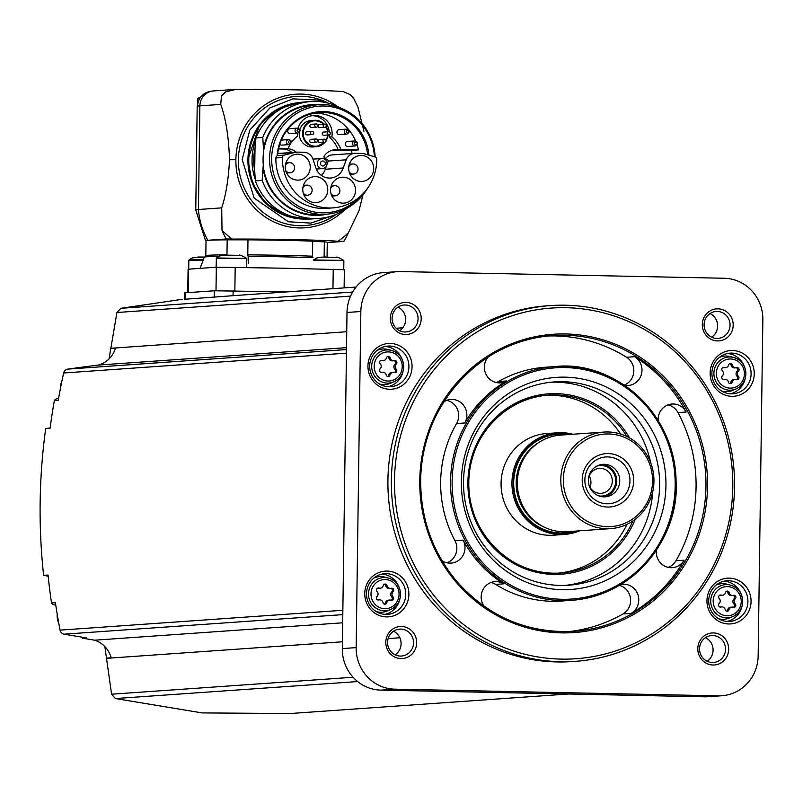 <?xml version="1.0" encoding="UTF-8"?>
<svg xmlns="http://www.w3.org/2000/svg" width="803" height="803" viewBox="0 0 803 803"><rect width="100%" height="100%" fill="white"/><g stroke="black" fill="none" stroke-linecap="round" stroke-linejoin="round"><path stroke-width="1.2" d="M284.262 155.109A2.55 2.449 86 0 0 282.405 157.508A49.033 47.186 86 0 0 333.014 207.877A49.033 47.186 86 0 0 376.778 159.456A2.55 2.449 86 0 0 374.991 156.976L365.124 154.015A15.026 14.464 86 0 0 361.38 153.423L355.518 153.303A10.188 9.807 86 0 0 346.213 159.817L343.212 167.988A15.026 14.464 86 0 1 330.585 178.035A15.026 14.464 86 0 1 315.72 167.425L312.949 159.135A10.188 9.807 86 0 0 303.825 152.239L297.963 152.118A15.026 14.464 86 0 0 296.698 152.148A15.026 14.464 86 0 0 294.209 152.55L284.262 155.109L277.577 155.531A46.996 45.219 -94 0 1 319.383 112.571A46.996 45.219 -94 0 1 367.644 154.778M346.213 159.817L328.226 161.082A10.188 9.807 86 0 1 328.457 160.49L324.743 158.161A1.526 1.476 86 0 1 324.292 155.963A15.026 14.464 86 0 1 335.042 149.739A15.026 14.464 86 0 1 336.316 149.699L358.479 149.91L351.423 150.402A46.996 45.219 -94 0 1 351.995 153.514M358.479 149.91A46.996 45.219 86 0 0 357.114 144.911M355.629 141.017A46.996 45.219 86 0 0 315.238 113.062M278.541 148.896L282.897 148.987A15.026 14.464 86 0 1 291.921 152.48M354.665 153.333L332.382 154.889A10.188 9.807 86 0 0 325.466 158.613M333.024 150.031L351.423 150.402M277.457 155.581L277.115 155.832A47.879 46.072 -94 0 1 322.515 111.557A47.879 46.072 -94 0 1 368.958 155.17M360.908 195.812A53.42 51.402 -94 0 1 304.046 208.931A53.42 51.402 -94 0 1 271.675 158.362A53.42 51.402 -94 0 1 322.063 106.016A53.42 51.402 -94 0 1 374.419 156.806M333.014 207.877L326.51 208.338A49.033 47.186 -94 0 1 275.901 157.96A2.55 2.449 -94 0 1 277.115 155.832M367.232 188.735A54.895 52.817 -94 0 1 326.229 214.23A54.895 52.817 -94 0 1 269.567 158.382A54.895 52.817 -94 0 1 318.55 104.711A54.895 52.817 -94 0 1 375.152 157.037M326.229 214.23L319.614 214.692A54.895 52.817 -94 0 1 263.233 165.318L263.344 165.308A54.895 52.817 86 0 1 263.063 158.833A54.895 52.817 86 0 1 263.525 152.379L263.414 152.389A54.895 52.817 -94 0 1 311.935 105.173L318.55 104.711M263.233 165.318L262.169 180.374L255.344 180.846L254.692 170.718A55.668 53.56 86 0 1 255.013 148.174L255.946 137.925A58.589 56.371 -94 0 1 304.006 102.031L310.831 101.549A58.589 56.371 -94 0 1 341.044 108.224M327.293 214.14A55.457 53.369 -94 0 1 263.173 169.072M348.02 207.606A58.589 56.371 -94 0 1 319.022 218.436A58.589 56.371 -94 0 1 262.169 180.374M319.022 218.436L312.196 218.918A58.589 56.371 -94 0 1 255.344 180.846M310.831 101.549A58.589 56.371 -94 0 0 262.772 137.454L263.464 148.635A55.457 53.369 -94 0 1 319.614 104.651M263.464 148.635L263.414 152.389M262.772 137.454L255.946 137.925M255.213 179.21A55.236 53.149 -94 0 1 252.032 159.576A55.236 53.149 -94 0 1 255.695 140.254M306.304 219.008A58.328 56.13 -94 0 1 248.749 159.536A58.328 56.13 -94 0 1 298.154 102.764M363.94 131.311L357.997 107.241L354.013 99.03A15.287 14.705 86 0 0 349.696 94.393L343.503 91.662C330.535 90.307 272.558 89.113 235.65 89.434L225.884 91.833A15.287 14.705 86 0 0 221.447 96.29L220.725 104.41C225.794 118.282 228.725 136.731 229.517 159.757C228.564 178.898 225.964 194.938 221.718 207.867L198.431 209.503A71.326 1.696 -179.2 0 0 195.751 209.924L205.518 240.639A61.138 1.455 -179.2 0 0 206.02 240.82M349.696 94.393A94.252 90.689 -94 0 1 354.013 99.03M221.447 96.29A94.252 90.689 -94 0 1 225.884 91.833M221.718 207.867L221.999 230.25A71.326 68.626 86 0 0 226.215 238.973L232.047 239.093C268.473 238.852 323.348 239.997 338.043 241.281L343.875 241.402A71.326 68.626 86 0 0 348.331 232.86L358.991 210.707L362.946 194.868M226.215 238.973L207.816 240.258A61.138 1.455 -179.2 0 0 205.518 240.639M247.986 239.846L247.776 254.872A60.626 1.435 -179.2 0 1 312.487 256.207L312.698 241.181A60.626 1.435 -179.2 0 0 247.986 239.846L227.179 239.836A60.626 1.435 -179.2 0 0 206.02 240.629L205.809 255.655L204.895 256.99M327.052 257.101L327.263 242.325A60.626 1.435 -179.2 0 0 324.342 241.833L312.698 241.402M343.875 241.402L327.253 242.566M195.751 209.924L197.197 106.287A71.326 1.696 0.8 0 1 197.428 106.157C198.251 97.846 202.727 92.857 210.868 91.201L213.518 90.93A15.287 14.705 86 0 0 199.877 105.866L198.431 209.503A71.326 68.626 86 0 0 207.816 240.258M227.179 239.836L226.978 254.852A60.626 1.435 -179.2 0 0 205.809 255.655M313.04 257.703A62.152 1.476 -179.2 0 0 248.137 256.358L247.776 254.872M218.687 256.418A62.152 1.476 -179.2 0 0 204.273 257.131L200.027 268.553M248.137 256.358L248.278 263.354M287.745 268.292A66.227 1.576 -179.2 0 0 280.679 268.152L344.367 269.738L344.116 287.896M324.342 241.833L324.131 256.86A60.626 1.435 -179.2 0 1 326.229 257.101M187.751 292.633L188.083 269.226L216.328 267.198L280.679 268.152M185.212 292.814L185.122 299.238L184.56 299.268L184.63 292.904L185.212 292.814L214.271 290.776L286.932 291.901M185.122 299.238L233.061 295.685A611.344 588.238 -94 0 1 233.261 295.665L356.08 287.052M346.745 331.729L110.854 348.281L116.927 312.508L120.841 308.312L182.14 299.338M397.214 271.655L383.382 272.629A40.752 39.217 86 0 0 347.006 312.467L342.319 648.583A40.752 39.217 86 0 0 380.973 690.128L704.532 696.813A40.752 39.217 86 0 0 707.955 696.733L721.787 695.759A40.752 39.217 86 0 0 758.152 655.91L762.85 319.805A40.752 39.217 86 0 0 724.196 278.25L400.637 271.575A40.752 39.217 86 0 0 397.214 271.655A40.752 39.217 86 0 0 360.848 311.504L356.151 647.609A40.752 39.217 86 0 0 394.805 689.165L718.364 695.84A40.752 39.217 86 0 0 721.787 695.759M412.059 366.81A22.926 22.062 86 0 0 379.247 346.284A22.926 22.062 86 0 0 378.685 385.972A22.926 22.062 86 0 0 412.059 366.81M408.878 594.451A22.926 22.062 86 0 0 376.065 573.914A22.926 22.062 86 0 0 375.513 613.612A22.926 22.062 86 0 0 408.878 594.451M751.066 601.517A22.926 22.062 86 0 0 718.253 580.991A22.926 22.062 86 0 0 717.701 620.679A22.926 22.062 86 0 0 751.066 601.517M754.248 373.877A22.926 22.062 86 0 0 721.435 353.35A22.926 22.062 86 0 0 720.883 393.038A22.926 22.062 86 0 0 754.248 373.877M550.487 305.592L547.024 305.833A178.306 171.571 86 0 0 387.919 480.164A178.306 171.571 86 0 0 571.977 661.582L575.44 661.331A178.306 171.571 -94 0 1 391.372 479.923A178.306 171.571 -94 0 1 550.487 305.592A178.306 171.571 -94 0 1 734.113 471.461A178.306 171.571 -94 0 1 575.44 661.331M390.328 318.118A16.05 15.438 -94 0 1 413.686 304.708A16.05 15.438 -94 0 1 413.294 332.492A16.05 15.438 -94 0 1 390.328 318.118M385.801 642.209A16.05 15.438 -94 0 1 409.159 628.799A16.05 15.438 -94 0 1 408.767 656.583A16.05 15.438 -94 0 1 385.801 642.209M697.797 648.653A16.05 15.438 -94 0 1 721.154 635.243A16.05 15.438 -94 0 1 720.763 663.027A16.05 15.438 -94 0 1 697.797 648.653M702.314 324.563A16.05 15.438 -94 0 1 725.671 311.152A16.05 15.438 -94 0 1 725.29 338.936A16.05 15.438 -94 0 1 702.314 324.563M704.08 324.663A13.5 12.989 -94 0 1 716.125 311.464A13.5 12.989 -94 0 1 730.027 324.021A13.5 12.989 -94 0 1 718.012 338.404A13.5 12.989 -94 0 1 704.08 324.663M710.013 313.561A13.5 12.989 -94 0 1 717.571 324.894A13.5 12.989 -94 0 1 711.669 337.18M699.554 648.754A13.5 12.989 -94 0 1 711.599 635.554A13.5 12.989 -94 0 1 725.5 648.111A13.5 12.989 -94 0 1 713.486 662.485A13.5 12.989 -94 0 1 699.554 648.754M705.486 637.652A13.5 12.989 -94 0 1 713.044 648.985A13.5 12.989 -94 0 1 707.142 661.27M387.558 642.31A13.5 12.989 -94 0 1 399.613 629.11A13.5 12.989 -94 0 1 413.515 641.667A13.5 12.989 -94 0 1 401.5 656.041A13.5 12.989 -94 0 1 387.558 642.31M393.5 631.208A13.5 12.989 -94 0 1 401.058 642.541A13.5 12.989 -94 0 1 395.156 654.826M392.085 318.219A13.5 12.989 -94 0 1 404.13 305.02A13.5 12.989 -94 0 1 418.032 317.576A13.5 12.989 -94 0 1 406.027 331.96A13.5 12.989 -94 0 1 392.085 318.219M398.027 307.117A13.5 12.989 -94 0 1 405.585 318.45A13.5 12.989 -94 0 1 399.683 330.736M86.072 366.82A2.55 2.449 86 0 1 86.423 366.569L67.813 369.109A5.099 4.898 86 0 0 63.648 372.993A611.344 588.238 86 0 0 58.228 400.235L54.353 400.506A611.344 588.238 86 0 0 50.097 428.24L45.691 428.551L50.127 427.989M568.434 694.003L289.682 713.556L202.105 712.913L115.391 698.55L111.597 694.204L106.478 658.149L111.165 657.818A25.475 24.512 86 0 0 94.654 640.192L82.629 638.184L86.503 637.913L64.11 634.179A5.099 4.898 86 0 1 60.054 630.124A611.344 588.238 86 0 1 55.397 602.672L51.522 602.943A3.824 3.674 86 0 0 54.985 604.88L55.718 604.83M48.16 576.142L43.643 575.36C38.303 526.607 38.986 477.675 45.691 428.551M43.643 575.36L48.039 575.048A611.344 588.238 86 0 0 51.522 602.943M81.715 637.12A2.55 2.449 86 0 0 82.629 638.184M58.509 398.609L57.224 398.7A3.824 3.674 86 0 0 54.353 400.506M86.423 366.569L98.488 365.054A25.475 24.512 86 0 0 115.491 348.131L110.854 348.281M94.654 640.192L342.68 622.797M106.528 658.33L342.409 641.788M388.12 638.576L399.844 637.753M396.17 328.266L402.815 327.795M98.488 365.054L346.515 347.659M106.478 658.149L104.862 646.596M109.037 358.921L110.794 348.452M394.514 479.923A175.757 169.122 -94 0 1 650.35 333.004A175.757 169.122 -94 0 1 646.094 637.321A175.757 169.122 -94 0 1 394.514 479.923M624.162 385.129A15.538 14.956 86 0 0 633.768 372.02A15.538 14.956 86 0 0 626.541 357.265A148.254 142.653 86 0 0 547.997 335.995M568.725 631.59A148.254 142.653 86 0 0 622.957 613.944A15.538 14.956 86 0 0 630.506 598.486A15.538 14.956 86 0 0 619.484 585.347M656.422 550.105A15.538 14.956 86 0 0 672.342 567.681A15.538 14.956 86 0 0 684.096 560.213A148.254 142.653 -94 0 1 631.118 613.372A15.538 14.956 86 0 0 638.154 595.394A15.538 14.956 86 0 0 622.737 584.273A15.538 14.956 86 0 0 620.839 584.534M668.216 567.37A15.538 14.956 86 0 0 675.925 560.785A148.254 142.653 86 0 0 677.993 412.591A15.538 14.956 86 0 0 667.976 404.893M624.353 385.259A15.538 14.956 86 0 0 628.127 385.49A15.538 14.956 86 0 0 641.587 373.656A15.538 14.956 86 0 0 634.701 356.693A148.254 142.653 -94 0 1 686.163 412.019A15.538 14.956 86 0 0 672.021 404.019A15.538 14.956 86 0 0 658.189 420.591M488.013 357.134A15.538 14.956 86 0 0 485.966 374.258A15.538 14.956 86 0 0 500.42 382.85A15.538 14.956 86 0 0 506.613 380.963A117.178 112.751 -94 0 0 464.746 422.98A15.538 14.956 86 0 0 464.636 406.86A15.538 14.956 86 0 0 450.814 399.442A15.538 14.956 86 0 0 443.818 401.831M441.941 560.614A15.538 14.956 86 0 0 451.135 563.104A15.538 14.956 86 0 0 463.11 540.108A117.178 112.751 -94 0 0 503.782 583.831A15.538 14.956 86 0 0 495.029 581.633A15.538 14.956 86 0 0 482.553 590.516A15.538 14.956 86 0 0 484.028 606.205M503.782 583.831L495.622 584.403A117.178 112.751 86 0 0 561.608 601.025L571.505 600.323C635.303 596.067 679.659 535.842 676.096 481.499C675.574 412.913 613.502 359.874 555.114 366.559A117.178 112.751 -94 0 1 675.775 475.557A117.178 112.751 -94 0 1 571.505 600.323A117.178 112.751 -94 0 1 450.553 481.107A117.178 112.751 -94 0 1 555.114 366.559L545.217 367.252A117.178 112.751 86 0 0 498.452 381.535A15.538 14.956 86 0 1 496.294 382.549M464.746 422.98L456.586 423.552A117.178 112.751 86 0 0 440.656 481.81A117.178 112.751 86 0 0 454.95 540.68A15.538 14.956 86 0 1 447.02 562.803M461.364 481.308A106.297 102.282 -94 0 1 616.082 392.446A106.297 102.282 -94 0 1 613.512 576.494A106.297 102.282 -94 0 1 461.364 481.308M463.532 481.539A101.891 98.036 -94 0 1 554.451 381.917A101.891 98.036 -94 0 1 659.373 476.701A101.891 98.036 -94 0 1 568.705 585.206A101.891 98.036 -94 0 1 463.532 481.539M551.129 382.218A101.891 98.036 -94 0 1 650.741 462.94M652.749 491.536A101.891 98.036 -94 0 1 565.372 585.377M546.1 395.307A89.153 85.78 -94 0 1 620.649 434.042M626.982 524.349A89.153 85.78 -94 0 1 558.567 573.111M501.072 483.356A50.94 49.023 -94 0 1 546.532 433.55L557.402 432.787A50.94 49.023 -94 0 1 572.85 434.252L557.402 432.787A50.94 49.023 -94 0 0 511.943 482.593A50.94 49.023 -94 0 0 564.529 534.427L553.658 535.189A50.94 49.023 -94 0 1 501.072 483.356M610.762 528.625L567.319 531.676A48.401 46.574 -94 0 1 521.027 502.005A48.401 46.574 -94 0 1 517.353 482.432A48.401 46.574 -94 0 1 518.848 470.959A48.401 46.574 -94 0 1 560.544 435.116L603.997 432.074A48.401 46.574 -94 0 1 653.833 477.092A48.401 46.574 -94 0 1 610.762 528.625A48.401 46.574 -94 0 1 560.805 479.391A48.401 46.574 -94 0 1 603.997 432.074M563.325 479.391A46.363 44.607 -94 0 1 630.797 440.636A46.363 44.607 -94 0 1 629.682 520.906A46.363 44.607 -94 0 1 563.325 479.391M582.195 479.782A26.75 25.736 -94 0 1 621.12 457.419A26.75 25.736 -94 0 1 620.478 503.732A26.75 25.736 -94 0 1 582.195 479.782M584.865 479.883A23.438 22.544 -94 0 1 618.972 460.29A23.438 22.544 -94 0 1 618.41 500.871A23.438 22.544 -94 0 1 584.865 479.883M588.368 480.254A16.301 15.689 -94 0 1 602.923 464.325A16.301 15.689 -94 0 1 619.705 479.481A16.301 15.689 -94 0 1 605.201 496.846A16.301 15.689 -94 0 1 588.368 480.254M601.397 464.505A16.301 15.689 -94 0 1 616.664 479.702A16.301 15.689 -94 0 1 603.675 496.876M596.629 466.192A15.287 14.705 -94 0 1 615.68 479.762A15.287 14.705 -94 0 1 598.707 495.873M588.649 477.454A12.527 12.055 -94 0 1 612.287 480.003A12.527 12.055 -94 0 1 589.231 485.825M589.171 475.898A12.527 12.055 -94 0 1 589.974 487.301M456.586 423.552A15.538 14.956 86 0 0 446.779 400.326M495.622 584.403A15.538 14.956 86 0 0 490.994 582.506M751.106 373.877A20.376 19.603 86 0 0 730.068 353.139A20.376 19.603 86 0 0 711.94 374.84A20.376 19.603 86 0 0 732.918 393.801A20.376 19.603 86 0 0 751.106 373.877M744.411 366.66A20.376 19.603 86 0 0 727.388 353.531M730.208 393.791A20.376 19.603 86 0 0 745.234 378.414M721.666 391.051A17.827 17.154 86 0 0 732.577 390.399L735.919 388.993C742.173 386.042 745.505 381.013 745.907 373.907C745.505 365.536 741.44 360.065 733.711 357.476A16.612 15.98 86 0 0 713.937 374.7A16.612 15.98 86 0 0 735.919 388.993A16.612 15.98 86 0 0 745.867 373.917A16.612 15.98 86 0 0 733.711 357.476L730.208 356.562A17.827 17.154 86 0 0 719.307 357.435M722.309 375.945A2.018 1.937 86 0 0 724.145 379.377A3.523 3.393 86 0 1 728.381 382.027A2.018 1.937 86 0 0 732.155 382.108A3.523 3.393 86 0 1 736.471 379.638A2.018 1.937 86 0 0 738.399 376.276A3.523 3.393 86 0 1 738.469 371.157A2.018 1.937 86 0 0 736.632 367.714A3.523 3.393 86 0 1 732.396 365.064A2.018 1.937 86 0 0 728.622 364.994A3.523 3.393 86 0 1 724.316 367.463A2.018 1.937 86 0 0 722.379 370.815A3.523 3.393 86 0 1 722.309 375.945M747.924 601.517A20.376 19.603 86 0 0 726.896 580.78A20.376 19.603 86 0 0 708.758 602.481A20.376 19.603 86 0 0 729.746 621.442A20.376 19.603 86 0 0 747.924 601.517M741.229 594.3A20.376 19.603 86 0 0 724.206 581.161M727.026 621.432A20.376 19.603 86 0 0 742.062 606.044M718.494 618.681A17.827 17.154 86 0 0 729.395 618.029L732.737 616.634C738.991 613.673 742.323 608.644 742.725 601.547C742.323 593.176 738.258 587.696 730.529 585.116A16.612 15.98 86 0 0 710.755 602.34A16.612 15.98 86 0 0 732.737 616.634A16.612 15.98 86 0 0 742.695 601.547A16.612 15.98 86 0 0 730.529 585.116L727.026 584.203A17.827 17.154 86 0 0 716.135 585.076M719.127 603.585A2.018 1.937 86 0 0 720.964 607.018A3.523 3.393 86 0 1 725.209 609.668A2.018 1.937 86 0 0 728.973 609.748A3.523 3.393 86 0 1 733.29 607.269A2.018 1.937 86 0 0 735.227 603.916A3.523 3.393 86 0 1 735.297 598.787A2.018 1.937 86 0 0 733.45 595.354A3.523 3.393 86 0 1 729.214 592.704A2.018 1.937 86 0 0 725.44 592.624A3.523 3.393 86 0 1 721.134 595.103A2.018 1.937 86 0 0 719.197 598.456A3.523 3.393 86 0 1 719.127 603.585M405.736 594.451A20.376 19.603 86 0 0 384.697 573.713A20.376 19.603 86 0 0 366.569 595.414A20.376 19.603 86 0 0 387.548 614.365A20.376 19.603 86 0 0 405.736 594.451M399.041 587.234A20.376 19.603 86 0 0 382.017 574.095M384.838 614.365A20.376 19.603 86 0 0 399.864 598.978M376.296 611.615A17.827 17.154 86 0 0 387.207 610.963L390.549 609.567C396.802 606.606 400.135 601.577 400.536 594.471C400.135 586.11 396.07 580.629 388.341 578.05A16.612 15.98 86 0 0 368.567 595.274A16.612 15.98 86 0 0 390.549 609.567A16.612 15.98 86 0 0 400.496 594.481A16.612 15.98 86 0 0 388.341 578.05L384.838 577.136A17.827 17.154 86 0 0 373.937 578.009M376.938 596.519A2.018 1.937 86 0 0 378.775 599.951A3.523 3.393 86 0 1 383.011 602.601A2.018 1.937 86 0 0 386.785 602.682A3.523 3.393 86 0 1 391.091 600.202A2.018 1.937 86 0 0 393.028 596.85A3.523 3.393 86 0 1 393.099 591.721A2.018 1.937 86 0 0 391.262 588.288A3.523 3.393 86 0 1 387.026 585.638A2.018 1.937 86 0 0 383.252 585.558A3.523 3.393 86 0 1 378.946 588.037A2.018 1.937 86 0 0 377.008 591.389A3.523 3.393 86 0 1 376.938 596.519M408.918 366.81A20.376 19.603 86 0 0 387.879 346.073A20.376 19.603 86 0 0 369.741 367.774A20.376 19.603 86 0 0 390.73 386.735A20.376 19.603 86 0 0 408.918 366.81M402.223 359.593A20.376 19.603 86 0 0 385.189 346.454M388.02 386.725A20.376 19.603 86 0 0 403.046 371.337M379.478 383.985A17.827 17.154 86 0 0 390.388 383.322L393.731 381.927C399.984 378.976 403.307 373.937 403.708 366.841C403.307 358.469 399.242 352.999 391.513 350.409A16.612 15.98 86 0 0 371.749 367.633A16.612 15.98 86 0 0 393.731 381.927A16.612 15.98 86 0 0 403.678 366.851A16.612 15.98 86 0 0 391.513 350.409L388.01 349.496A17.827 17.154 86 0 0 377.119 350.369M380.11 368.878A2.018 1.937 86 0 0 381.957 372.311A3.523 3.393 86 0 1 386.193 374.961A2.018 1.937 86 0 0 389.967 375.041A3.523 3.393 86 0 1 394.273 372.562A2.018 1.937 86 0 0 396.21 369.209A3.523 3.393 86 0 1 396.28 364.08A2.018 1.937 86 0 0 394.444 360.647A3.523 3.393 86 0 1 390.198 357.997A2.018 1.937 86 0 0 386.434 357.917A3.523 3.393 86 0 1 382.118 360.396A2.018 1.937 86 0 0 380.19 363.749A3.523 3.393 86 0 1 380.11 368.878M725.581 367.623L724.266 367.714A3.523 3.393 86 0 1 723.001 367.553A2.018 1.937 86 0 0 722.941 367.533M735.949 367.834L734.635 367.935A3.523 3.393 86 0 1 731.081 365.154A2.018 1.937 86 0 0 729.716 363.649M736.522 379.648A2.018 1.937 86 0 0 737.084 376.366A3.523 3.393 86 0 1 737.154 371.247A2.018 1.937 86 0 0 736.301 367.794M735.197 379.478L733.882 379.568A3.523 3.393 86 0 0 730.84 382.198L732.155 382.108M729.756 383.543A2.018 1.937 86 0 0 730.84 382.198M724.828 379.257L723.513 379.347A3.523 3.393 86 0 0 723.162 379.397M383.382 360.557L382.067 360.647A3.523 3.393 86 0 1 380.803 360.487A2.018 1.937 86 0 0 380.742 360.467M393.761 360.768L392.446 360.858A3.523 3.393 86 0 1 388.893 358.088A2.018 1.937 86 0 0 387.518 356.582M394.333 372.582A2.018 1.937 86 0 0 394.895 369.3A3.523 3.393 86 0 1 394.966 364.181A2.018 1.937 86 0 0 394.112 360.728M393.008 372.401L391.693 372.502A3.523 3.393 86 0 0 388.652 375.131L389.967 375.041M387.558 376.477A2.018 1.937 86 0 0 388.652 375.131M382.629 372.19L381.315 372.281A3.523 3.393 86 0 0 380.973 372.331M380.21 588.197L378.896 588.288A3.523 3.393 86 0 1 377.631 588.127A2.018 1.937 86 0 0 377.571 588.107M390.579 588.408L389.264 588.499A3.523 3.393 86 0 1 385.711 585.728A2.018 1.937 86 0 0 384.346 584.223M391.151 600.222A2.018 1.937 86 0 0 391.713 596.94A3.523 3.393 86 0 1 391.784 591.811A2.018 1.937 86 0 0 390.931 588.368M389.826 600.042L388.511 600.132A3.523 3.393 86 0 0 385.47 602.772L386.785 602.682M384.386 604.107A2.018 1.937 86 0 0 385.47 602.772M379.458 599.831L378.143 599.921A3.523 3.393 86 0 0 377.791 599.961M722.399 595.264L721.084 595.354A3.523 3.393 86 0 1 719.819 595.194A2.018 1.937 86 0 0 719.759 595.174M732.778 595.475L731.463 595.565A3.523 3.393 86 0 1 727.899 592.795A2.018 1.937 86 0 0 726.534 591.289M733.35 607.289A2.018 1.937 86 0 0 733.912 604.007A3.523 3.393 86 0 1 733.982 598.877A2.018 1.937 86 0 0 733.119 595.435M732.025 607.108L730.71 607.198A3.523 3.393 86 0 0 727.659 609.838L728.973 609.748M726.574 611.183A2.018 1.937 86 0 0 727.659 609.838M721.646 606.897L720.331 606.988A3.523 3.393 86 0 0 719.98 607.028M313.471 259.981L316.794 257.954L321.913 257.111L336.226 257.351C336.357 256.528 338.846 257.542 343.694 260.413L313.672 259.941M202.557 259.74L189.006 259.901L192.329 257.863L204.464 257.04L197.919 257.03M216.408 257.984L219.721 255.946L224.84 255.113L239.164 255.344C239.294 254.521 241.783 255.545 246.631 258.405L216.408 257.984L216.107 267.218M199.837 98.197L197.839 98.347L197.769 103.216M221.999 230.25A95.647 92.034 86 0 0 232.047 239.093M338.043 241.281A95.647 92.034 86 0 0 348.331 232.86M255.013 148.174L254.692 170.718M328.226 161.082L327.012 164.364M326.299 166.321L325.225 169.252L343.212 167.988M321.361 175.395A15.026 14.464 86 0 0 325.225 169.252M355.528 190.431A12.989 12.497 86 0 0 342.118 177.222A12.989 12.497 86 0 0 330.565 191.054A12.989 12.497 86 0 0 343.945 203.139A12.989 12.497 86 0 0 355.528 190.431M327.775 189.859A12.989 12.497 86 0 0 314.364 176.65A12.989 12.497 86 0 0 302.811 190.482A12.989 12.497 86 0 0 316.181 202.567A12.989 12.497 86 0 0 327.775 189.859M310.239 167.405A12.989 12.497 86 0 0 296.829 154.186A12.989 12.497 86 0 0 285.266 168.018A12.989 12.497 86 0 0 298.646 180.103A12.989 12.497 86 0 0 310.239 167.405M373.686 168.71A12.989 12.497 86 0 0 360.276 155.491A12.989 12.497 86 0 0 348.723 169.333A12.989 12.497 86 0 0 362.103 181.418A12.989 12.497 86 0 0 373.686 168.71M350.038 164.153A12.989 12.497 86 0 0 349.646 163.41M350.459 175.064A12.989 12.497 86 0 0 350.75 174.271M286.581 162.848A12.989 12.497 86 0 0 286.189 162.096M287.002 173.749A12.989 12.497 86 0 0 287.293 172.956M304.126 185.302A12.989 12.497 86 0 0 303.725 184.56M304.548 196.213A12.989 12.497 86 0 0 304.839 195.42M331.88 185.874A12.989 12.497 86 0 0 331.488 185.132M332.301 196.785A12.989 12.497 86 0 0 332.593 195.992M349.144 171.862A5.069 4.878 86 0 0 358.038 169.122A5.069 4.878 86 0 0 348.783 166.753M285.687 170.557A5.069 4.878 86 0 0 294.591 167.807A5.069 4.878 86 0 0 285.336 165.448M303.233 193.011A5.069 4.878 86 0 0 312.126 190.271A5.069 4.878 86 0 0 302.872 187.912M330.987 193.593A5.069 4.878 86 0 0 339.88 190.843A5.069 4.878 86 0 0 330.625 188.484M278.681 148.264L288.147 148.455L282.897 148.987M324.884 142.322A13.249 12.748 -94 0 1 316.252 146.728A13.249 12.748 -94 0 1 302.58 133.248A13.249 12.748 -94 0 1 314.395 120.299L311.042 120.53A13.249 12.748 86 0 0 299.86 129.534M299.268 132.465A13.249 12.748 86 0 0 299.218 133.479A13.249 12.748 86 0 0 312.899 146.959L316.252 146.728L324.904 142.312M296.207 152.189A15.026 14.464 86 0 0 287.193 148.685M338.133 149.739A29.55 28.436 86 0 0 329.1 137.042A18.088 17.405 86 0 0 329.35 134.814M329.26 131.802A18.088 17.405 86 0 0 312.086 115.662M317.315 163.451A5.069 4.878 -94 0 1 321.842 158.502A5.069 4.878 -94 0 1 327.062 163.21A5.069 4.878 -94 0 1 322.545 168.61A5.069 4.878 -94 0 1 317.315 163.451M320.457 163.451A2.519 2.429 -94 0 1 324.131 161.343A2.519 2.429 -94 0 1 324.071 165.709A2.519 2.429 -94 0 1 320.457 163.451M281.371 140.093A2.519 2.429 86 0 0 281.351 140.093L288.709 139.581C292.272 140.796 292.392 142.472 289.06 144.61A2.519 2.429 -94 0 1 286.46 142.051A2.519 2.429 -94 0 1 288.709 139.581M279.775 144.319A2.519 2.429 86 0 0 281.733 145.122L289.06 144.61M289.983 128.631A2.519 2.429 86 0 0 287.735 131.09A2.519 2.429 86 0 0 290.335 133.659L297.672 133.147A2.519 2.429 -94 0 1 295.062 130.578A2.519 2.429 -94 0 1 297.311 128.119L289.983 128.631M339.187 129.644A2.519 2.429 86 0 0 336.939 132.114A2.519 2.429 86 0 0 339.539 134.673L346.876 134.161A2.519 2.429 -94 0 1 344.276 131.592A2.519 2.429 -94 0 1 346.525 129.132L339.187 129.644M347.468 141.458A2.519 2.429 86 0 0 345.22 143.928A2.519 2.429 86 0 0 347.819 146.487L355.157 145.975A2.519 2.429 -94 0 1 352.557 143.416A2.519 2.429 -94 0 1 354.806 140.947L347.468 141.458M297.331 133.168A18.088 17.405 86 0 0 297.522 136.139A29.55 28.436 86 0 0 291.489 142.362M290.254 144.239A29.55 28.436 86 0 0 288.147 148.455M340.894 149.549A29.55 28.436 86 0 0 331.87 136.841A18.088 17.405 86 0 0 313.471 115.512A18.088 17.405 86 0 0 298.094 128.169M331.87 136.841L329.1 137.042M305.582 133.298A1.606 1.546 -94 0 1 307.017 131.732L311.976 131.381A1.606 1.546 -94 0 1 313.632 132.947A1.606 1.546 -94 0 1 312.196 134.583A1.606 1.546 -94 0 1 310.54 132.947A1.606 1.546 -94 0 1 311.976 131.381A1.606 1.606 0 0 1 313.692 132.937A1.606 1.606 0 0 1 312.196 134.583L307.238 134.934A1.606 1.546 -94 0 1 305.582 133.298M309.647 140.906A1.606 1.546 -94 0 1 311.072 139.341L316.041 138.989A1.606 1.546 -94 0 1 317.697 140.555A1.606 1.546 -94 0 1 316.262 142.191A1.606 1.546 -94 0 1 314.605 140.565A1.606 1.546 -94 0 1 316.041 138.989A1.606 1.606 0 0 1 317.757 140.555A1.606 1.606 0 0 1 316.262 142.191L311.303 142.543A1.606 1.546 -94 0 1 309.647 140.906M317.978 141.077A1.606 1.546 -94 0 1 319.413 139.511L324.372 139.17A1.606 1.546 -94 0 1 326.028 140.726A1.606 1.546 -94 0 1 324.593 142.362A1.606 1.546 -94 0 1 322.936 140.736A1.606 1.546 -94 0 1 324.372 139.17A1.606 1.606 0 0 1 326.088 140.726A1.606 1.606 0 0 1 324.593 142.362L319.634 142.713A1.606 1.546 -94 0 1 317.978 141.077M309.858 125.89A1.606 1.546 -94 0 1 311.283 124.314L316.252 123.973A1.606 1.546 -94 0 1 317.908 125.529A1.606 1.546 -94 0 1 316.472 127.175A1.606 1.546 -94 0 1 314.816 125.539A1.606 1.546 -94 0 1 316.252 123.973A1.606 1.606 0 0 1 317.968 125.529A1.606 1.606 0 0 1 316.472 127.175L311.514 127.516A1.606 1.546 -94 0 1 309.858 125.89M318.189 126.061A1.606 1.546 -94 0 1 319.624 124.485L324.583 124.144A1.606 1.546 -94 0 1 326.239 125.71A1.606 1.546 -94 0 1 324.803 127.346A1.606 1.546 -94 0 1 323.147 125.71A1.606 1.546 -94 0 1 324.583 124.144A1.606 1.606 0 0 1 326.299 125.7A1.606 1.606 0 0 1 324.803 127.346L319.845 127.687A1.606 1.546 -94 0 1 318.189 126.061M322.254 133.639A1.606 1.546 -94 0 1 323.679 132.073L328.648 131.722A1.606 1.546 -94 0 1 330.304 133.288A1.606 1.546 -94 0 1 328.869 134.924A1.606 1.546 -94 0 1 327.212 133.298A1.606 1.546 -94 0 1 328.648 131.722A1.606 1.606 0 0 1 330.364 133.288A1.606 1.606 0 0 1 328.869 134.924L323.91 135.275A1.606 1.546 -94 0 1 322.254 133.639M354.625 143.376A1.295 1.255 -94 0 1 356.522 142.292A1.295 1.255 -94 0 1 356.492 144.54A1.295 1.255 -94 0 1 354.625 143.376M346.344 131.562A1.295 1.255 -94 0 1 348.241 130.467A1.295 1.255 -94 0 1 348.211 132.716A1.295 1.255 -94 0 1 346.344 131.562M297.14 130.538A1.295 1.255 -94 0 1 299.037 129.454A1.295 1.255 -94 0 1 298.997 131.702A1.295 1.255 -94 0 1 297.14 130.538M288.538 142.011A1.295 1.255 -94 0 1 290.425 140.927A1.295 1.255 -94 0 1 290.395 143.175A1.295 1.255 -94 0 1 288.538 142.011M247.926 159.596A58.328 56.13 -94 0 1 298.606 102.684L276.925 109.539L259.67 124.766L247.896 159.606L252.192 182.853L265.01 202.466L284.262 215.224L306.766 219.028A58.328 56.13 -94 0 1 247.926 159.596M336.136 214.391A64.722 62.273 -94 0 1 271.364 217.934A64.722 62.273 -94 0 1 238.381 159.707A64.722 62.273 -94 0 1 328.337 103.175M229.517 159.757L235.881 159.687A66.95 64.421 86 0 0 274.255 222.1A66.95 64.421 86 0 0 344.357 210.115M235.881 159.687A66.95 64.421 -94 0 1 270.862 101.308A66.95 64.421 -94 0 1 337.079 106.247M220.725 104.41L199.877 105.866A71.326 1.696 -179.2 0 0 197.428 106.157M216.328 267.198L215.997 290.706M188.655 269.135L188.324 292.593M214.271 290.776L214.18 297.2M120.841 308.312L352.637 292.051M347.006 312.467L360.848 311.504M342.319 648.583L356.151 647.609M380.973 690.128L394.805 689.165M704.532 696.813L718.364 695.84M63.648 372.993L346.444 353.159M67.813 369.109L346.494 349.566M60.054 630.124L342.851 610.28M64.11 634.179L342.791 614.626M111.597 694.204L353.069 677.26M115.391 698.55L357.626 681.556M116.927 312.508L350.57 296.116M419.768 480.445A149.519 143.878 -94 0 1 637.401 355.458A149.519 143.878 -94 0 1 633.788 614.345A149.519 143.878 -94 0 1 419.768 480.445M420.642 480.495A148.254 142.653 -94 0 1 552.936 335.554A148.254 142.653 -94 0 1 705.606 473.459A148.254 142.653 -94 0 1 573.683 631.329A148.254 142.653 -94 0 1 420.642 480.495M634.701 356.693L626.541 357.265M631.118 613.372L622.957 613.944M684.096 560.213L675.925 560.785M686.163 412.019L677.993 412.591M506.613 380.963L498.452 381.535M463.11 540.108L454.95 540.68M452.119 481.117A115.903 111.517 -94 0 1 620.819 384.236A115.903 111.517 -94 0 1 618.019 584.905A115.903 111.517 -94 0 1 452.119 481.117M635.243 519.28A90.428 87.015 -94 0 1 537.217 572.449A90.428 87.015 -94 0 1 467.908 482.232A90.428 87.015 -94 0 1 532.289 396.602A90.428 87.015 -94 0 1 629.532 437.906M632.844 521.006A89.153 85.78 -94 0 1 560.815 572.991A89.153 85.78 -94 0 1 468.781 482.282A89.153 85.78 -94 0 1 548.339 395.116A89.153 85.78 -94 0 1 626.922 436.541M579.615 530.813A50.94 49.023 -94 0 1 564.529 534.427L579.625 530.813M576.393 531.044A49.927 48.039 -94 0 1 513.197 482.593A49.927 48.039 -94 0 1 569.618 434.483M574.205 531.195A49.415 47.548 -94 0 1 513.689 482.603A49.415 47.548 -94 0 1 567.44 434.634M544.815 527.41A47.377 45.59 -94 0 1 516.199 482.603A47.377 45.59 -94 0 1 538.853 442.483M525.734 510.869A47.377 45.59 -94 0 1 517.192 482.533A47.377 45.59 -94 0 1 522.271 461.524M521.027 502.005L520.916 501.714A47.487 45.691 -94 0 1 517.313 482.523A47.487 45.691 -94 0 1 518.778 471.261L518.848 470.959M744.421 373.837A14.584 14.032 86 0 0 723.553 360.778A14.584 14.032 86 0 0 723.192 386.032A14.584 14.032 86 0 0 744.421 373.837M741.239 601.477A14.584 14.032 86 0 0 720.371 588.418A14.584 14.032 86 0 0 720.02 613.663A14.584 14.032 86 0 0 741.239 601.477M399.051 594.411A14.584 14.032 86 0 0 378.183 581.352A14.584 14.032 86 0 0 377.822 606.596A14.584 14.032 86 0 0 399.051 594.411M402.233 366.77A14.584 14.032 86 0 0 381.355 353.711A14.584 14.032 86 0 0 381.003 378.956A14.584 14.032 86 0 0 402.233 366.77M723.001 367.553L724.316 367.463M731.081 365.154L732.396 365.064M737.154 371.247L738.469 371.157M737.084 376.366L738.399 376.276M723.362 379.438L724.145 379.377M380.803 360.487L382.118 360.396M388.893 358.088L390.198 357.997M394.966 364.181L396.28 364.08M394.895 369.3L396.21 369.209M381.174 372.371L381.957 372.311M377.631 588.127L378.946 588.037M385.711 585.728L387.026 585.638M391.784 591.811L393.099 591.721M391.713 596.94L393.028 596.85M377.992 600.002L378.775 599.951M719.819 595.194L721.134 595.103M727.899 592.795L729.214 592.704M733.982 598.877L735.297 598.787M733.912 604.007L735.227 603.916M720.181 607.068L720.964 607.018M61.911 381.074A16.572 15.95 86 0 0 60.335 388.883M57.214 614.295A16.572 15.95 86 0 0 58.76 623.198M233.121 290.786L233.061 295.685M235.189 267.208L234.857 290.827M333.235 269.236L332.964 288.678M343.694 260.413L313.762 260.282M336.256 257.402L322.384 257.111M202.356 260.112L188.835 260.282L188.705 269.135M246.631 258.405L216.228 258.365M239.184 255.394L225.322 255.113M294.209 152.55L277.748 153.704M282.405 157.508L275.901 157.96M336.316 149.699L333.777 149.88M314.395 120.299A13.249 12.748 -94 0 1 324.302 124.164L322.625 122.688L314.395 120.299M326.108 126.503A13.249 12.748 -94 0 1 327.955 131.772L326.118 126.493M327.995 134.984A13.249 12.748 -94 0 1 326.088 140.666L328.015 134.984M324.282 142.392A12.738 12.256 -94 0 1 303.203 133.248A12.738 12.256 -94 0 1 323.78 124.194M325.867 126.834A12.738 12.256 -94 0 1 327.604 131.802M327.644 135.014A12.738 12.256 -94 0 1 325.958 140.134M324.271 102.282L317.486 100.034L292.884 98.859L269.918 107.913L249.763 130.136L242.175 159.626L254.17 198.1L288.377 221.758L310.871 223.104L332.231 215.836M233.362 89.534L213.518 90.93M552.936 335.554C481.328 338.896 420.13 405.937 420.692 480.485C420.631 519.21 432.927 553.167 457.59 582.336C489.147 617.156 527.842 633.487 573.683 631.329M548.339 395.116C498.964 398.95 467.336 444.22 468.832 482.272C467.195 535.149 514.803 578.21 560.815 572.991M61.921 381.003L60.305 389.003M57.204 614.195L57.455 619.314L58.78 623.279M343.865 260.794L343.744 269.627M246.792 258.787L246.672 267.449M197.849 98.327L200.69 96.992M296.698 152.148L277.778 153.473M352.808 163.963L349.355 164.203M353.521 174.07L350.068 174.311M289.351 162.648L285.898 162.889M290.064 172.765L286.611 173.006M306.897 185.112L303.444 185.352M307.609 195.219L304.146 195.47M334.65 185.684L331.197 185.925M335.363 195.802L331.9 196.042M321.842 158.502L312.949 159.124M322.545 168.61L316.302 169.052M354.806 140.947C358.369 142.161 358.489 143.837 355.157 145.975M346.525 129.132C350.088 130.347 350.208 132.023 346.876 134.161M297.311 128.119C300.884 129.333 301.005 131.009 297.672 133.147"/></g></svg>
